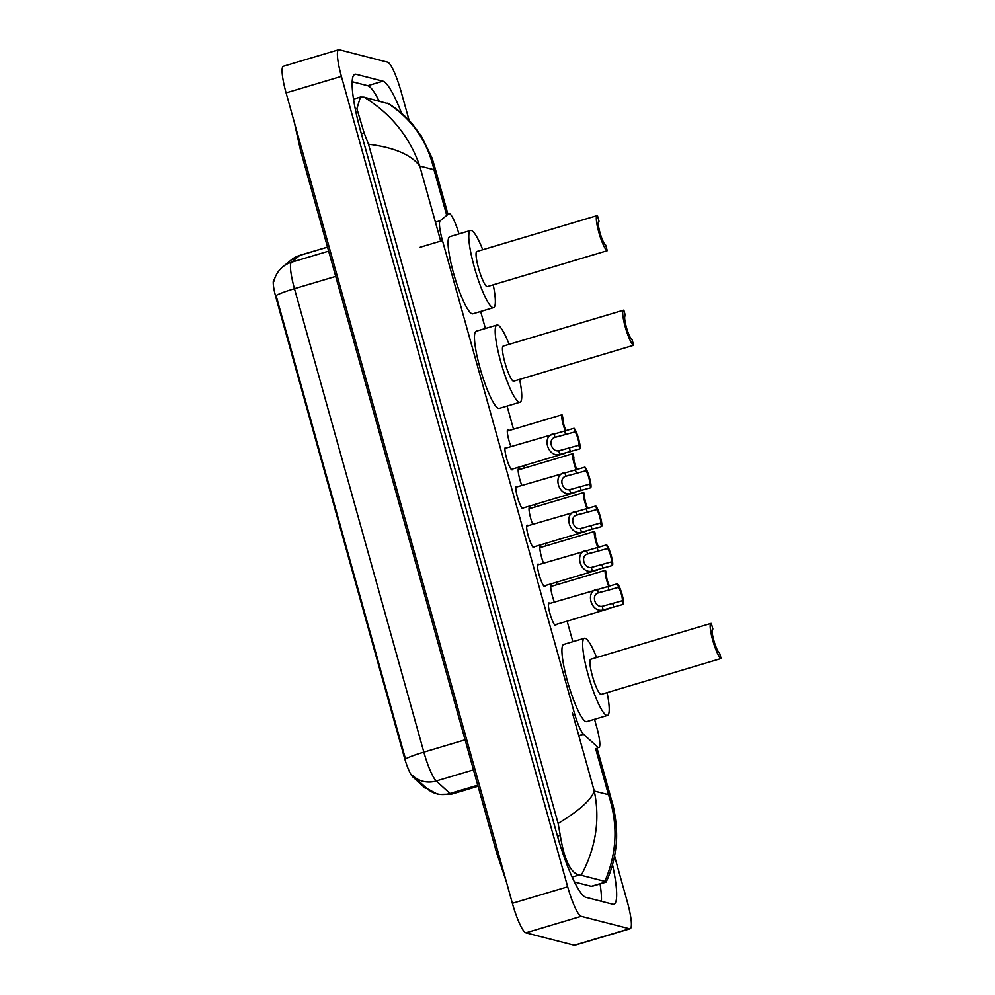 <?xml version="1.0" encoding="UTF-8"?>
<svg xmlns="http://www.w3.org/2000/svg" width="995" height="995" viewBox="0 0 995 995"><rect width="100%" height="100%" fill="white"/><g stroke="black" fill="none" stroke-linecap="round" stroke-linejoin="round"><path stroke-width="1.49" d="M512.612 468.993A11.716 2.015 -106.6 0 1 512.151 469.889A11.716 2.015 -106.6 0 1 511.94 469.889A11.716 2.015 -106.6 0 1 506.704 458.67A11.716 2.015 -106.6 0 1 505.448 447.439A11.716 2.015 -106.6 0 1 505.671 447.439A11.716 2.015 -106.6 0 1 506.331 447.937M523.469 507.86A11.716 2.015 -106.6 0 1 523.009 508.768A11.716 2.015 -106.6 0 1 522.798 508.768A11.716 2.015 -106.6 0 1 517.562 497.537A11.716 2.015 -106.6 0 1 516.305 486.319A11.716 2.015 -106.6 0 1 516.529 486.319A11.716 2.015 -106.6 0 1 517.189 486.816M534.327 546.74A11.716 2.015 -106.6 0 1 533.867 547.636A11.716 2.015 -106.6 0 1 533.643 547.636A11.716 2.015 -106.6 0 1 528.407 536.417A11.716 2.015 -106.6 0 1 527.163 525.186A11.716 2.015 -106.6 0 1 527.375 525.186A11.716 2.015 -106.6 0 1 528.046 525.683M545.173 585.607A11.716 2.015 -106.6 0 1 544.713 586.515A11.716 2.015 -106.6 0 1 544.501 586.515A11.716 2.015 -106.6 0 1 539.265 575.284A11.716 2.015 -106.6 0 1 538.009 564.065A11.716 2.015 -106.6 0 1 538.233 564.065A11.716 2.015 -106.6 0 1 538.892 564.563M556.031 624.487A11.716 2.015 -106.6 0 1 555.571 625.382A11.716 2.015 -106.6 0 1 555.359 625.382A11.716 2.015 -106.6 0 1 550.123 614.151A11.716 2.015 -106.6 0 1 548.867 602.933A11.716 2.015 -106.6 0 1 549.078 602.933A11.716 2.015 -106.6 0 1 549.75 603.43M510.933 446.568A12.462 2.139 -106.6 0 1 507.848 429.355A12.462 2.139 -106.6 0 1 508.084 429.355A12.462 2.139 -106.6 0 1 509.241 430.474M521.79 485.436A12.462 2.139 -106.6 0 1 518.706 468.222A12.462 2.139 -106.6 0 1 518.93 468.222A12.462 2.139 -106.6 0 1 520.099 469.354M532.648 524.315A12.462 2.139 -106.6 0 1 529.564 507.102A12.462 2.139 -106.6 0 1 529.788 507.102A12.462 2.139 -106.6 0 1 530.957 508.221M543.494 563.182A12.462 2.139 -106.6 0 1 540.409 545.969A12.462 2.139 -106.6 0 1 540.646 545.969A12.462 2.139 -106.6 0 1 541.802 547.101M554.352 602.062A12.462 2.139 -106.6 0 1 551.267 584.849A12.462 2.139 -106.6 0 1 551.491 584.849A12.462 2.139 -106.6 0 1 552.66 585.968M458.981 233.9A21.965 3.781 73.4 0 0 448.981 213.614A21.965 3.781 73.4 0 0 448.733 213.738L440.176 220.741A21.965 3.781 73.4 0 0 442.452 240.566L574.264 712.631A21.965 3.781 73.4 0 0 583.555 734.26L597.647 747.058A21.965 3.781 73.4 0 0 598.468 747.568A21.965 3.781 73.4 0 0 598.878 747.568A21.965 3.781 73.4 0 0 596.838 727.606L594.525 719.31M274.471 279.197L273.886 279.67A19.776 3.395 73.4 0 0 275.938 297.517L404.331 757.344A19.776 3.395 73.4 0 0 412.689 776.809L425.014 788.015A19.776 3.395 73.4 0 0 425.76 788.475A19.776 3.395 73.4 0 0 426.134 788.475L426.668 788.314M572.859 641.713L567.125 621.178M556.939 584.699L556.267 582.299M546.081 545.82L545.409 543.432M535.223 506.952L534.564 504.552M524.377 468.073L523.706 465.685M513.519 429.206L507.064 406.084M485.398 328.487L480.66 311.497M614.524 856.011L627.397 902.129A29.29 5.037 -106.6 0 1 630.109 928.745A29.29 5.037 -106.6 0 1 629.574 928.745L581.167 916.32A29.29 5.037 -106.6 0 1 567.672 886.806L341.397 76.366A29.29 5.037 -106.6 0 1 338.673 49.75A29.29 5.037 -106.6 0 1 339.22 49.75L387.615 62.175A29.29 5.037 -106.6 0 1 401.122 91.689L409.156 120.494M630.109 928.745L574.812 945.25A29.29 5.037 -106.6 0 1 574.277 945.25L525.87 932.825A29.29 5.037 -106.6 0 1 512.375 903.311L286.087 92.871A29.29 5.037 -106.6 0 1 283.376 66.255L338.673 49.75M401.607 113.281A62.971 10.833 73.4 0 0 382.938 81.167L356.048 74.264A62.971 10.833 73.4 0 0 354.879 74.264A62.971 10.833 73.4 0 0 360.725 131.489L556.827 833.86A62.971 10.833 73.4 0 0 585.856 897.328L612.746 904.231A62.971 10.833 73.4 0 0 613.903 904.231A62.971 10.833 73.4 0 0 612.497 864.68M379.095 101.017A62.971 10.833 73.4 0 0 367.727 85.707L352.155 81.702M601.415 901.333A62.971 10.833 73.4 0 0 600.072 883.908M574.488 882.018L591.266 886.321A39.539 6.803 73.4 0 0 592 886.321L606.03 882.13L604.811 881.359C617.024 853.225 618.243 824.345 608.48 794.707L612.099 802.157L597.012 748.128M558.133 823.462C579.289 810.577 591.328 799.781 594.264 791.05C600.221 819.594 595.881 847.678 581.242 875.301L578.953 875.065C570.384 872.627 564.153 859.394 560.26 835.352L558.133 823.462L368.486 144.213L364.145 132.982L356.894 108.753L360.401 97.062L363.983 97.137L388.585 103.803M612.099 802.157C614.276 808.151 618.193 831.173 615.98 845.999C614.798 860.053 609.4 875.575 606.092 882.043L606.03 882.13M581.242 875.301L604.811 881.359M363.983 97.137C390.873 113.592 409.467 136.564 419.766 166.053C411.221 154.71 394.132 147.434 368.486 144.213M447.874 213.95L434.143 164.772L433.969 169.697C427.564 141.29 412.092 119.114 387.54 103.194M273.936 281.212C275.254 275.478 278.214 270.677 282.816 266.809A25.634 25.186 50.7 0 1 291.423 262.257A29.29 5.037 73.4 0 0 294.458 288.687A25.634 2.599 -15.6 0 0 276.075 295.527L405.475 758.974A25.634 2.599 164.4 0 1 423.858 752.145A29.29 5.037 73.4 0 0 436.258 780.988A25.634 24.278 132.3 0 1 413.124 775.988A25.634 24.278 132.3 0 1 412.95 775.839L426.022 787.717L425.014 788.015M473.483 769.869L436.258 780.988L449.989 793.475A25.634 24.278 132.3 0 1 426.855 788.475L412.95 775.839M608.729 586.353A10.982 1.89 73.4 0 1 605.445 570.272L550.72 586.553M605.445 570.272L606.452 573.891A7.326 1.256 73.4 0 0 607.025 579.189A7.326 1.256 73.4 0 0 609.487 586.13M597.871 547.486A10.982 1.89 73.4 0 1 594.587 531.405L539.862 547.673M594.587 531.405L595.607 535.024A7.326 1.256 73.4 0 0 596.179 540.31A7.326 1.256 73.4 0 0 598.629 547.262M587.013 508.619A10.982 1.89 73.4 0 1 583.742 492.525L529.017 508.806M583.742 492.525L584.749 496.144A7.326 1.256 73.4 0 0 585.321 501.443A7.326 1.256 73.4 0 0 587.784 508.383M576.167 469.739A10.982 1.89 73.4 0 1 572.884 453.658L518.159 469.926M572.884 453.658L573.891 457.277A7.326 1.256 73.4 0 0 574.476 462.563A7.326 1.256 73.4 0 0 576.926 469.516M565.309 430.872A10.982 1.89 73.4 0 1 562.026 414.778L507.301 431.059M562.026 414.778L563.046 418.397A7.326 1.256 73.4 0 0 563.618 423.696A7.326 1.256 73.4 0 0 566.068 430.636M618.517 587.361L598.418 592.858C591.092 594.612 594.712 607.572 602.174 606.303L622.261 600.744A7.326 1.256 73.4 0 0 621.377 594.301A7.326 1.256 73.4 0 0 618.517 587.361L617.509 583.742L548.407 603.841M601.241 591.925L600.072 592.236M617.509 583.742A10.982 1.89 73.4 0 1 622.086 594.488A10.982 1.89 73.4 0 1 623.268 604.363L603.181 609.923C591.018 613.293 584.774 590.943 597.41 589.251L598.418 592.858M623.268 604.363L622.261 600.744M607.659 548.481L587.572 553.991C580.247 555.745 583.866 568.705 591.328 567.436L611.403 561.876A7.326 1.256 73.4 0 0 610.52 555.434A7.326 1.256 73.4 0 0 607.659 548.481L606.651 544.862L537.549 564.961M590.383 553.058L589.214 553.369M606.651 544.862A10.982 1.89 73.4 0 1 611.228 555.608A10.982 1.89 73.4 0 1 612.41 565.496L592.336 571.043C580.16 574.413 573.928 552.076 586.565 550.384L587.572 553.991M612.41 565.496L611.403 561.876M596.813 509.614L576.714 515.111C569.389 516.865 573.008 529.825 580.471 528.569L600.545 522.997A7.326 1.256 73.4 0 0 599.674 516.554A7.326 1.256 73.4 0 0 596.813 509.614L595.794 505.995L526.703 526.094M579.525 514.179L578.356 514.49M595.794 505.995A10.982 1.89 73.4 0 1 600.371 516.741A10.982 1.89 73.4 0 1 601.552 526.616L581.478 532.176C569.314 535.546 563.071 513.196 575.707 511.505L576.714 515.111M601.552 526.616L600.545 522.997M585.955 470.734L565.856 476.244C558.531 477.998 562.15 490.958 569.613 489.689L589.699 484.13A7.326 1.256 73.4 0 0 588.816 477.687A7.326 1.256 73.4 0 0 585.955 470.734L584.948 467.115L515.845 487.214M568.68 475.312L567.511 475.622M584.948 467.115A10.982 1.89 73.4 0 1 589.525 477.861A10.982 1.89 73.4 0 1 590.707 487.749L570.62 493.296C558.456 496.667 552.213 474.329 564.849 472.637L565.856 476.244M590.707 487.749L589.699 484.13M575.098 431.867L555.011 437.365C547.685 439.118 551.305 452.078 558.767 450.822L578.841 445.25A7.326 1.256 73.4 0 0 577.958 438.807A7.326 1.256 73.4 0 0 575.098 431.867L574.09 428.248L504.987 448.347M557.822 436.432L556.653 436.743M574.09 428.248A10.982 1.89 73.4 0 1 578.667 438.994A10.982 1.89 73.4 0 1 579.849 448.869L559.775 454.429C547.598 457.799 541.367 435.449 554.004 433.758L555.011 437.365M579.849 448.869L578.841 445.25M721.114 658.503L719.547 652.894A12.45 2.139 -106.6 0 1 713.975 640.954A12.45 2.139 -106.6 0 1 712.656 629.027A12.45 2.139 -106.6 0 1 712.88 629.027L711.313 623.417A18.308 3.147 -106.6 0 0 710.977 623.417L590.694 659.312A18.308 3.147 73.4 0 0 592.647 676.849A18.308 3.147 73.4 0 0 600.831 694.398A18.308 3.147 73.4 0 0 601.167 694.398L721.114 658.503A18.308 3.147 -106.6 0 1 712.93 640.954A18.308 3.147 -106.6 0 1 710.977 623.417M607.074 692.632A40.273 6.928 -106.6 0 1 607.447 715.455A40.273 6.928 -106.6 0 1 606.714 715.455A40.273 6.928 -106.6 0 1 588.717 676.849A40.273 6.928 -106.6 0 1 584.413 638.268A40.273 6.928 -106.6 0 1 585.159 638.268A40.273 6.928 -106.6 0 1 596.614 657.546M607.447 715.455L586.714 721.636A40.273 6.928 -106.6 0 1 585.968 721.636A40.273 6.928 -106.6 0 1 567.983 683.043A40.273 6.928 -106.6 0 1 563.68 644.449L584.413 638.268M633.653 345.277L632.086 339.656A12.45 2.139 -106.6 0 1 626.527 327.728A12.45 2.139 -106.6 0 1 625.196 315.801A12.45 2.139 -106.6 0 1 625.42 315.801L623.853 310.191A18.308 3.147 -106.6 0 0 623.517 310.191L503.246 346.086A18.308 3.147 73.4 0 0 505.199 363.623A18.308 3.147 73.4 0 0 513.383 381.172A18.308 3.147 73.4 0 0 513.718 381.172L633.653 345.277A18.308 3.147 -106.6 0 1 625.469 327.728A18.308 3.147 -106.6 0 1 623.517 310.191M519.626 379.406A40.273 6.928 -106.6 0 1 519.999 402.216A40.273 6.928 -106.6 0 1 519.253 402.216A40.273 6.928 -106.6 0 1 501.256 363.623A40.273 6.928 -106.6 0 1 496.965 325.029A40.273 6.928 -106.6 0 1 497.699 325.042A40.273 6.928 -106.6 0 1 509.154 344.32M519.999 402.216L499.266 408.41A40.273 6.928 -106.6 0 1 498.52 408.41A40.273 6.928 -106.6 0 1 480.523 369.804A40.273 6.928 -106.6 0 1 476.219 331.223L496.965 325.029M607.248 250.69L605.681 245.068A12.45 2.139 -106.6 0 1 600.122 233.141A12.45 2.139 -106.6 0 1 598.791 221.213A12.45 2.139 -106.6 0 1 599.015 221.213L597.448 215.604A18.308 3.147 -106.6 0 0 597.112 215.604L476.829 251.499A18.308 3.147 73.4 0 0 478.794 269.036A18.308 3.147 73.4 0 0 486.965 286.585A18.308 3.147 73.4 0 0 487.301 286.585L607.248 250.69A18.308 3.147 -106.6 0 1 599.065 233.141A18.308 3.147 -106.6 0 1 597.112 215.604M493.221 284.819A40.273 6.928 -106.6 0 1 493.582 307.629A40.273 6.928 -106.6 0 1 492.848 307.629A40.273 6.928 -106.6 0 1 474.851 269.036A40.273 6.928 -106.6 0 1 470.548 230.442A40.273 6.928 -106.6 0 1 471.294 230.454A40.273 6.928 -106.6 0 1 482.749 249.733M493.582 307.629L472.849 313.823A40.273 6.928 -106.6 0 1 472.103 313.823A40.273 6.928 -106.6 0 1 454.118 275.217A40.273 6.928 -106.6 0 1 449.815 236.636L470.548 230.442M404.331 757.344L405.002 757.145M412.689 776.809L413.696 776.51M275.938 297.517L276.622 297.318M578.804 735.678L583.555 734.26M420.176 247.22L442.452 240.566M435.424 222.159L440.176 220.741M498.01 851.869A11.716 1.182 164.4 0 0 496.654 852.864L506.38 881.831M301.895 149.486A11.716 1.182 164.4 0 0 300.552 150.481L496.654 852.864M572.511 713.141L594.264 791.05L608.48 794.707L595.595 748.551M440.71 241.088L419.766 166.053L433.969 169.697L446.444 214.373M341.397 76.366L286.087 92.871M567.672 886.806L512.375 903.311M581.167 916.32L525.87 932.825M629.574 928.745L574.277 945.25M367.727 85.707L382.938 81.167M353.909 74.899L356.048 74.264M572.15 877.092L578.953 875.065M557.486 836.186L560.26 835.352M361.372 133.803L364.145 132.982M591.266 886.321L605.843 881.968M477.762 785.179L449.989 793.475A29.29 5.037 73.4 0 0 451.083 794.147A29.29 5.037 73.4 0 0 451.63 794.147L478.06 786.261M335.701 276.386L294.458 288.687L423.858 752.145L465.1 739.832M282.816 266.809L291.162 259.993A25.634 25.186 50.7 0 1 299.769 255.429L291.423 262.257L328.649 251.138M291.162 259.993L300.092 255.255A29.29 5.037 73.4 0 0 299.769 255.429L327.542 247.146M603.181 609.923L602.174 606.303M609.039 590.184L608.02 586.565M613.778 607.199L612.771 603.579M592.336 571.043L591.328 567.436M598.182 551.317L597.174 547.698M602.933 568.319L601.925 564.7M581.478 532.176L580.471 528.569M587.324 512.437L586.316 508.818M592.075 529.452L591.067 525.833M570.62 493.296L569.613 489.689M576.478 473.57L575.471 469.951M581.229 490.572L580.209 486.953M559.775 454.429L558.767 450.822M565.62 434.691L564.613 431.071M570.371 451.705L569.364 448.086M294.321 122.323L300.552 150.481M353.511 99.127L360.401 97.062M388.249 103.468C397.428 109.164 405.525 116.092 412.552 124.251L421.457 136.265L431.88 157.633L434.143 164.772M451.63 794.147L437.862 794.42L426.855 788.475M300.092 255.255L327.517 247.071M608.442 608.84L554.688 624.885M597.585 569.973L543.83 586.018M586.739 531.094L532.984 547.138M575.881 492.226L522.126 508.271M565.023 453.347L511.268 469.391"/></g></svg>
